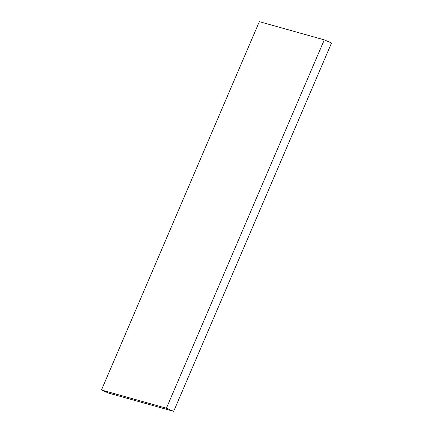 <?xml version="1.0" encoding="UTF-8"?>
<svg xmlns="http://www.w3.org/2000/svg" width="433" height="433" viewBox="0 0 433 433"><rect width="100%" height="100%" fill="white"/><g stroke="black" fill="none" stroke-linecap="round" stroke-linejoin="round"><path stroke-width="0.65" d="M101.468 389.992L108.721 393.137L173.66 411.35L331.532 43.008L324.279 39.863L259.34 21.65L101.468 389.992L166.407 408.211L173.66 411.35M166.407 408.211L324.279 39.863"/></g></svg>
